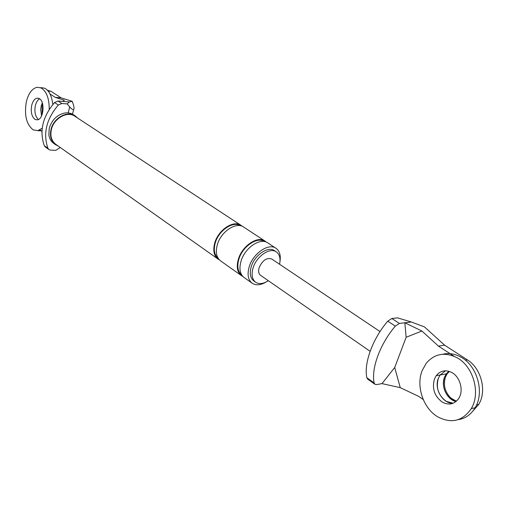 <?xml version="1.0" encoding="UTF-8"?>
<svg xmlns="http://www.w3.org/2000/svg" width="508" height="508" viewBox="0 0 508 508"><rect width="100%" height="100%" fill="white"/><g stroke="black" fill="none" stroke-linecap="round" stroke-linejoin="round"><path stroke-width="0.76" d="M42.297 102.845L41.18 106.045L40.697 109.652L41.554 115.888L40.697 109.652L41.18 106.045L42.297 102.845M42.672 104.153L42.088 106.108L42.075 114.649M40.951 87.598L44.748 88.246C49.187 90.729 51.873 96.158 52.8 104.534M41.954 130.746L38.03 130.607M38.449 119.488C35.281 116.624 34.252 112.001 35.363 105.613C36.22 102.178 37.643 99.917 39.624 98.825C37.643 99.917 36.22 102.178 35.363 105.613C34.252 112.001 35.281 116.624 38.449 119.488M42.189 128.257L37.782 130.658L33.242 129.902C26.41 124.555 24.111 115.157 26.352 101.708C28.537 93.174 32.182 88.36 37.275 87.274L41.065 87.928C46.584 91.319 49.295 98.476 49.206 109.398M31.706 105.34C32.798 101.124 34.595 98.73 37.103 98.165L39.091 98.508C45.256 100.971 43.745 119.348 37.357 119.856L35.179 119.494C31.731 116.846 30.575 112.128 31.706 105.34M448.85 371.272L446.303 373.882L444.583 377.031C442.074 385.083 443.897 392.195 450.044 398.361L456 401.555C446.818 399.523 440.652 386.099 444.583 377.031L446.303 373.882L448.85 371.272M449.383 371.437L447.256 373.71L445.535 376.86C443.033 384.905 444.849 392.005 451.002 398.164L456.413 401.199M442.722 354.254C448.545 352.85 454.419 353.701 460.343 356.8C476.872 364.979 484.918 392.043 475.151 407.74C471.018 414.585 465.347 418.567 458.133 419.671M446.322 401.39C438.36 395.503 435.718 387.756 438.404 378.155L440.125 374.987L445.541 370.789L440.125 374.987L438.404 378.155C433.8 388.582 442.735 403.993 453.18 403.238L446.322 401.39M437.826 416.884C423.208 408.476 415.798 386.036 422.192 370.51L426.237 363.29C434.384 353.759 444.462 351.809 456.457 357.435C473.005 365.652 481.063 392.843 471.284 408.597C462.598 421.151 451.447 423.913 437.826 416.884M434.499 378.866L436.226 375.685C440.373 370.573 445.548 369.5 451.745 372.485C460.14 376.79 463.937 390.658 458.756 398.393C454.47 404.26 449.028 405.536 442.43 402.203C434.454 396.284 431.813 388.506 434.499 378.866M58.306 146.094L55.372 144.577C51.111 141.154 49.644 136.176 50.965 129.635C53.372 118.015 67.526 110.147 75.241 115.938L77.489 117.958M55.886 144.386L55.645 144.215C51.492 140.881 50.063 136.03 51.352 129.654C53.696 118.339 67.488 110.674 75 116.319L240.925 225.266M60.249 147.472L59.684 147.847L59.842 147.187M48.901 149.549L45.244 146.914L44.279 145.663L47.936 148.298L48.901 149.549L50.565 150.114L55.874 150.336L59.684 147.847M73.654 109.531C74.327 108.776 74.13 106.845 73.057 103.746L72.231 101.321L69.355 101.937L67.151 103.911L69.679 106.851C71.514 108.998 72.835 109.887 73.654 109.531L72.511 114.198M44.279 145.663C39.218 130.969 42.647 116.599 54.572 102.546L58.039 101.048L63.182 101.448L64.249 100.203L55.239 97.365L50 93.967M47.936 148.298C42.888 133.56 46.355 119.132 58.331 105.01L54.572 102.546M58.039 101.048L61.805 103.499L67.151 103.911M61.805 103.499L58.331 105.01M39.878 129.921L41.923 131.356M47.409 90.227L50.99 91.313L61.119 97.847L55.239 97.365M72.231 101.321L61.119 97.847M63.182 101.448L69.355 101.937M268.351 280.727C263.315 283.947 259.042 284.416 255.53 282.143C252.025 279.248 251.212 274.498 253.092 267.913C256.483 256.21 270.104 247.002 276.403 251.943C279.654 254.425 280.708 258.528 279.571 264.268M279.997 261.423C280.911 255.346 279.61 250.99 276.085 248.349C268.808 242.665 253.111 253.263 249.218 266.751C247.072 274.333 248.012 279.794 252.038 283.134C255.803 285.623 260.407 285.299 265.868 282.156M253.917 281.007L253.714 280.867C250.203 277.965 249.39 273.221 251.263 266.643C254.635 254.959 268.243 245.777 274.549 250.717L276.219 251.816M264.852 240.976L243.751 227.12C236.379 221.405 220.948 231.508 217.335 244.659C215.341 252.057 216.383 257.435 220.459 260.794L220.701 260.966M242.265 226.314L241.148 225.412C233.769 219.697 218.364 229.756 214.77 242.881C212.789 250.266 213.836 255.638 217.919 258.997L219.386 259.867M218.186 258.343C214.344 255.06 213.379 249.904 215.278 242.868C218.694 230.435 233.134 220.726 240.405 225.743M275.863 248.209L267.805 242.913C260.502 237.223 244.869 247.694 241.052 261.093C238.944 268.624 239.909 274.066 243.954 277.412L244.189 277.584M266.243 242.081L265.074 241.122C257.766 235.426 242.151 245.853 238.36 259.226C236.264 266.744 237.236 272.18 241.287 275.526L242.83 276.422M241.713 274.974C237.788 271.742 236.836 266.484 238.868 259.201C242.5 246.424 257.327 236.353 264.484 241.567M53.867 143.516L53.626 143.339C51.035 141.402 49.447 138.64 48.87 135.052L49.212 128.416C51.638 120.301 56.591 115.208 64.078 113.138C67.621 112.452 70.745 112.992 73.45 114.764L75.013 115.786M465.398 360.216L467.398 359.88L444.627 345.192L424.434 326.885L411.347 321.996L397.485 317.856L391.839 318.497L399.409 323.425L395.313 326.117C380.086 343.897 371.056 368.579 374.129 382.949L374.885 384.277L376.542 384.588L381.997 383.623L394.716 367.487L406.133 337.274L421.9 331.019L404.851 322.777L406.133 337.274M467.398 359.88C481.19 368.198 487.115 391.103 478.707 404.431L472.91 411.035M399.409 323.425L411.347 321.996M381.997 383.623L400.247 387.642L418.814 396.437L423.234 399.548M260.604 275.355L260.496 275.279C258.585 273.71 258.147 271.145 259.169 267.576C262.579 260.229 266.764 257.378 271.736 259.017L380.035 331.559M395.313 326.117L387.756 321.158C372.599 338.804 363.696 363.36 366.852 377.717L374.129 382.949M367.678 379.089L366.852 377.717M387.756 321.158L391.839 318.497M454.215 356.349L438.442 346.107L421.9 331.019M438.442 346.107L444.627 345.192M400.247 387.642L394.716 367.487M68.205 112.903L69.679 106.851M48.152 91.072L50.99 91.313M37.782 130.658L41.453 130.861M37.103 98.165L38.525 98.279M436.226 375.685L447.256 373.71M471.284 408.597L475.151 407.74M53.626 143.339L55.372 144.577M255.53 282.143L253.714 280.867M55.645 144.215L217.919 258.997M220.459 260.794L241.287 275.526M243.954 277.412L252.038 283.134M478.707 404.431L476.593 404.895M374.885 384.277L367.614 379.044M370.135 351.32L260.496 275.279"/></g></svg>
